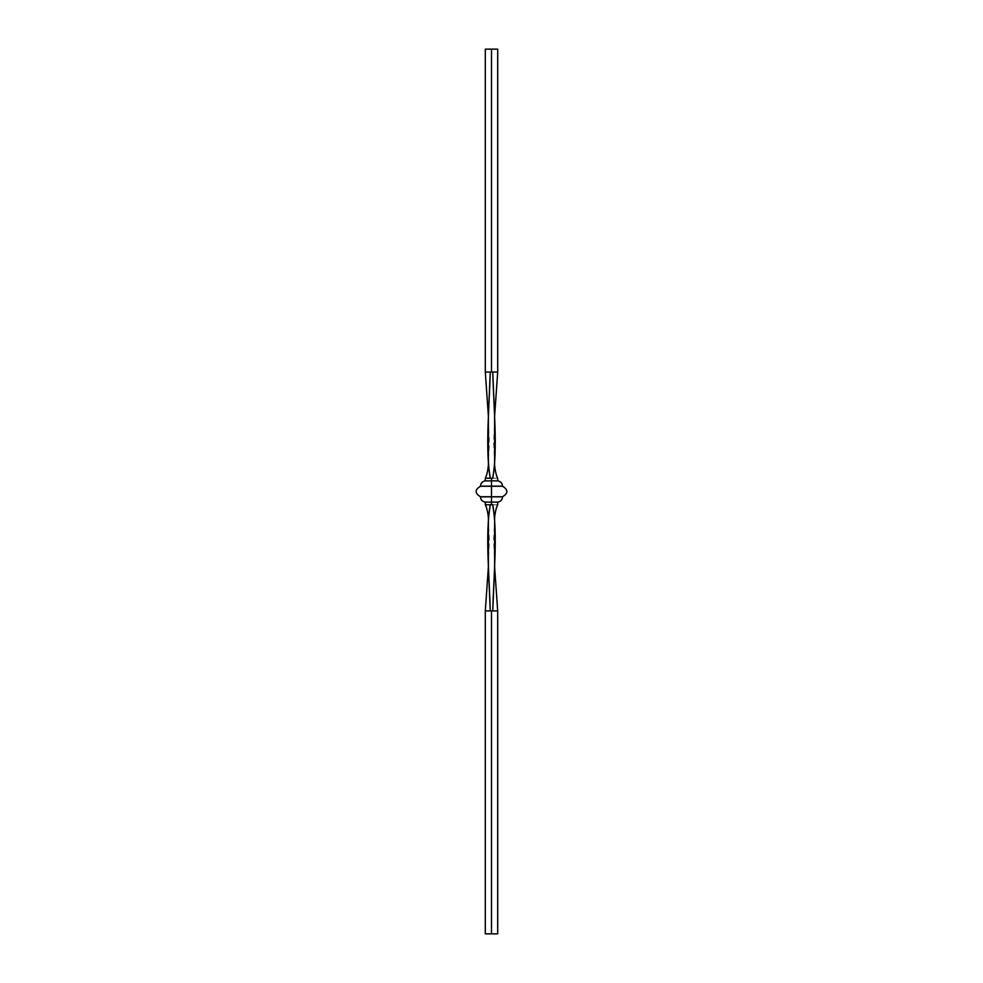 <?xml version="1.0" encoding="UTF-8"?>
<svg xmlns="http://www.w3.org/2000/svg" width="983" height="983" viewBox="0 0 983 983"><rect width="100%" height="100%" fill="white"/><g stroke="black" fill="none" stroke-linecap="round" stroke-linejoin="round"><path stroke-width="0.74" stroke-dasharray="4.92 3.69" d="M502.559 486.266L491.5 486.266L502.559 486.167L491.5 486.167L491.5 480.884L497.693 480.884L491.5 480.884L491.5 478.229L492.753 478.229L494.596 464.959L494.596 416.411L492.753 372.066L497.693 372.066L491.5 372.066L491.5 49.15L497.693 49.15L491.5 49.15L491.5 372.066L485.307 372.066L490.247 372.066C489.276 408.375 485.16 448.813 490.247 478.229L492.753 478.229C499.18 478.229 499.18 478.229 492.753 478.229C499.18 478.229 499.18 478.229 492.753 478.229C499.18 478.229 499.18 478.229 492.753 478.229C497.84 448.813 493.724 408.375 492.753 372.066L490.247 372.066L488.404 416.239L488.404 464.959L489.301 443.579L488.404 416.276M502.559 496.833L491.5 496.833L491.5 502.116L485.307 502.116L497.693 502.116L491.5 502.116L491.5 504.771L492.753 504.771C499.18 504.771 499.18 504.771 492.753 504.771C497.84 534.187 493.724 574.625 492.753 610.934L491.5 610.934L491.5 933.85L490.775 933.85L491.512 933.85L485.307 933.85L497.693 933.85L491.5 933.85L491.5 610.934L497.693 610.934L492.753 610.934L494.584 567.056L494.596 518.041L492.753 504.771C499.18 504.771 499.18 504.771 492.753 504.771L491.5 504.771L491.5 496.734L502.559 496.734L491.5 496.734L491.5 486.266L502.559 486.266L480.441 486.266L491.5 486.266L491.5 496.734L502.559 496.734M480.441 486.167L502.559 486.167M480.441 496.734L502.559 496.833L480.441 496.833M490.247 504.771L485.307 504.771L490.247 504.771L488.404 518.041L488.416 567.056L490.247 610.934L485.307 610.934L490.247 610.934C489.276 574.625 485.16 534.187 490.247 504.771L491.5 504.771L490.247 504.771M491.5 496.734L480.441 496.734L491.5 496.734M488.404 464.959L490.247 478.229L485.307 478.229L491.5 478.229L491.5 480.884L485.307 480.884L491.5 480.884L491.5 486.266L480.441 486.266M491.5 486.167L480.441 486.167L491.5 486.167M491.5 610.934L490.247 610.934L491.5 610.934M485.307 49.15L491.5 49.15L485.307 49.15M492.852 933.85L493.552 933.764L492.852 933.85M492.852 933.764L493.552 933.764L492.852 933.764M490.8 933.764L491.5 933.764L490.8 933.764M488.404 518.041L489.301 540.097L488.404 566.589M494.596 518.041L493.699 539.421L494.596 566.589M494.596 464.959L493.699 443.579L494.596 416.276"/><path stroke-width="1.47" d="M480.441 486.167C480.699 483.157 482.321 481.387 485.307 480.884L485.307 478.229L492.753 478.229C499.18 478.229 499.18 478.229 492.753 478.229L494.596 464.959L494.584 415.944L492.753 372.066L497.693 372.066L497.693 49.15L491.5 49.15L491.5 372.066L492.753 372.066C493.724 408.375 497.84 448.813 492.753 478.229L491.5 478.229L491.5 480.884L497.693 480.884L491.5 480.884L491.5 486.167L502.559 486.167L491.5 486.266L502.559 486.266L480.441 486.167L502.559 486.266L491.5 486.266L491.5 496.734L502.559 496.734L491.5 496.833L502.559 496.833L480.441 496.734L502.559 496.833L491.5 496.833L491.5 502.116L497.693 502.116L491.5 502.116L491.5 504.771L492.753 504.771C499.18 504.771 499.18 504.771 492.753 504.771L491.5 504.771L491.5 502.116L485.307 502.116L491.5 502.116L491.5 496.833L480.441 496.833L491.5 496.833L491.5 486.266L480.441 486.266L491.5 486.266L491.5 480.884L485.307 480.884L491.5 480.884L491.5 478.229L485.307 478.229C488.268 472.454 488.551 462.121 488.404 464.959L490.247 478.229C485.16 448.813 489.276 408.375 490.247 372.066L497.693 372.066L494.596 416.411M491.5 610.934L491.5 933.85L497.693 933.85L485.307 933.85L491.5 933.85L491.5 610.934L492.753 610.934L491.5 610.934M494.596 566.712L497.693 610.934L492.753 610.934C493.724 574.625 497.84 534.187 492.753 504.771C499.18 504.771 499.18 504.771 492.753 504.771L494.596 518.041L494.584 567.056L492.753 610.934L497.693 610.934L497.693 933.85M490.247 504.771L491.5 504.771L490.247 504.771C485.16 534.187 489.276 574.625 490.247 610.934L488.416 567.056L488.404 518.041L490.247 504.771L485.307 504.771L490.247 504.771M491.5 496.734L480.441 496.734L491.5 496.734M491.5 486.167L480.441 486.167L491.5 486.167M485.307 933.85L485.307 610.934L490.247 610.934L485.307 610.934L488.404 566.712M488.404 416.411L485.307 372.066L490.247 372.066L488.416 415.944L488.404 464.959M485.307 49.15L485.307 372.066L491.5 372.066L491.5 49.15L485.307 49.15L497.693 49.15M494.596 464.959L494.596 464.959C494.449 462.121 494.732 472.454 497.693 478.229L497.693 480.884C500.679 481.387 502.301 483.157 502.559 486.167M502.559 486.266C508.309 489.755 508.309 493.245 502.559 496.734M502.559 496.833C502.301 499.843 500.679 501.613 497.693 502.116L497.693 504.771C494.732 510.546 494.449 520.879 494.596 518.041L494.596 518.041M488.404 518.041L488.404 518.041C488.551 520.879 488.268 510.546 485.307 504.771L485.307 502.116C482.321 501.613 480.699 499.843 480.441 496.833M480.441 486.266C474.691 489.755 474.691 493.245 480.441 496.734"/></g></svg>
